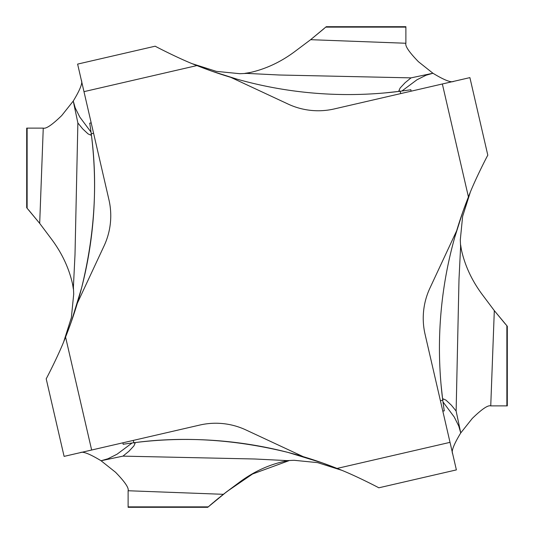<?xml version="1.0" encoding="UTF-8"?>
<svg xmlns="http://www.w3.org/2000/svg" width="534" height="534" viewBox="0 0 534 534"><rect width="100%" height="100%" fill="white"/><g stroke="black" fill="none" stroke-linecap="round" stroke-linejoin="round"><path stroke-width="0.8" d="M401.862 91.04L416.987 79.766L426.025 75.247L432.94 73.251L411.04 77.871L279.436 75.007L246.935 73.398L239.893 73.705L216.337 71.362L192.667 63.84M244.939 73.358L249.932 72.564L247.776 73.452M91.04 132.138L79.766 117.013L75.247 107.975L73.251 101.059L77.871 122.96L75.007 254.564L73.398 287.065L73.705 294.107L71.362 317.663L63.84 341.333M73.358 289.061L72.564 284.068L73.452 286.224M132.138 442.96L117.013 454.234L107.975 458.753L101.059 460.749L122.96 456.129L254.564 458.993L287.065 460.602L294.107 460.295L317.663 462.638L341.333 470.16M80.234 452.658C82.703 451.13 89.645 453.827 101.059 460.749L115.551 472.27C124.863 481.842 129.048 487.996 128.113 490.746L128.113 507.3L207.739 507.3L226.87 491.587L252.575 473.992L289.054 460.642L284.068 461.436L286.224 460.548M460.642 244.939L461.436 249.932L460.548 247.769M442.96 401.862L454.234 416.987L458.753 426.025L460.749 432.94L456.129 411.04L458.993 279.436L460.602 246.935L460.295 239.893L462.638 216.337L470.16 192.667M461.436 249.932C464.981 265.758 471.909 280.61 482.209 294.488L494.31 310.621L490.746 405.887C487.996 404.952 481.842 409.137 472.27 418.449L460.749 432.94C453.827 444.355 451.13 451.297 452.658 453.766M284.068 461.436C268.242 464.981 253.39 471.909 239.512 482.209L223.379 494.31L209.909 505.418M128.113 506.873L208.233 506.873L223.379 494.31L128.113 490.746M490.746 405.887L507.3 405.887L507.3 326.261L494.31 310.621L505.418 324.091M378.226 487.502C381.75 489.251 354.963 475.133 337.067 468.431A409.531 409.531 0 0 0 303.219 456.657L245.867 429.917A71.222 71.222 0 0 0 199.743 425.064L64.1 456.383L46.191 378.8M378.8 487.809L456.383 469.9L425.064 334.257A71.222 71.222 0 0 1 429.917 288.133L456.657 230.781A409.531 409.531 0 0 1 468.431 196.933C475.133 179.037 489.251 152.25 487.502 155.774M487.809 155.2L469.9 77.617L334.257 108.936A71.222 71.222 0 0 1 288.133 104.083L230.781 77.343A409.531 409.531 0 0 1 196.933 65.569C179.037 58.867 152.25 44.749 155.774 46.498M155.2 46.191L77.617 64.1L108.936 199.743A71.222 71.222 0 0 1 104.083 245.867L77.343 303.219A409.531 409.531 0 0 1 65.569 337.067C58.867 354.963 44.749 381.75 46.498 378.226M444.221 410.666L442.746 400.206A409.531 409.531 0 0 1 456.657 230.781M456.129 411.04L451.33 405.146L445.963 400.126L443.26 398.898L442.746 400.22L441.104 385.168M468.692 196.285L462.851 211.791L454.968 236.589M123.334 444.221L133.794 442.746A409.531 409.531 0 0 1 303.219 456.657M337.715 468.692L322.209 462.851L288.126 452.452C234.967 439.349 183.516 436.111 133.78 442.746L135.102 443.26L133.874 445.963L128.854 451.33L122.96 456.129M72.564 284.068C69.02 268.242 62.091 253.39 51.791 239.512L39.69 223.379L28.582 209.909M26.7 207.739L39.69 223.379L43.254 128.113L26.7 128.113L26.7 207.739M89.779 123.334L91.254 133.794A409.531 409.531 0 0 1 77.343 303.219M65.308 337.715L71.149 322.209L81.548 288.126C94.651 234.967 97.889 183.516 91.254 133.78L90.74 135.102L88.037 133.874L82.67 128.854L77.871 122.96M43.254 128.113C46.004 129.048 52.158 124.863 61.73 115.551L73.251 101.059C80.173 89.645 82.87 82.703 81.342 80.234M249.932 72.564C265.758 69.02 280.61 62.091 294.488 51.791L310.621 39.69L324.091 28.582M326.261 26.7L310.621 39.69L405.887 43.254L405.887 26.7L326.261 26.7M410.666 89.779L400.206 91.254A409.531 409.531 0 0 1 230.781 77.343M196.285 65.308L211.791 71.149L236.589 79.032M385.168 92.896L400.22 91.254L398.898 90.74L400.126 88.037L405.146 82.67L411.04 77.871M405.887 43.254C404.952 46.004 409.137 52.158 418.449 61.73L432.94 73.251C444.355 80.173 451.297 82.87 453.766 81.342M239.572 482.169L225.548 492.608M224.761 493.222L220.335 496.74M219.007 497.808L214.107 501.853M213.28 502.547L210.209 505.157M506.873 325.767L506.873 405.887M337.067 468.431L450.022 442.352M468.431 196.933L442.352 83.978M196.933 65.569L83.978 91.648M65.569 337.067L91.648 450.022M442.746 400.206L440.416 400.747M133.794 442.746L133.253 440.416M91.254 133.794L93.583 133.253M27.127 208.233L27.127 128.113M400.206 91.254L400.747 93.583M325.767 27.127L405.887 27.127M442.819 411.153L444.348 410.8M122.847 442.819L123.2 444.348M91.18 122.847L89.652 123.2M411.153 91.18L410.8 89.652"/></g></svg>

